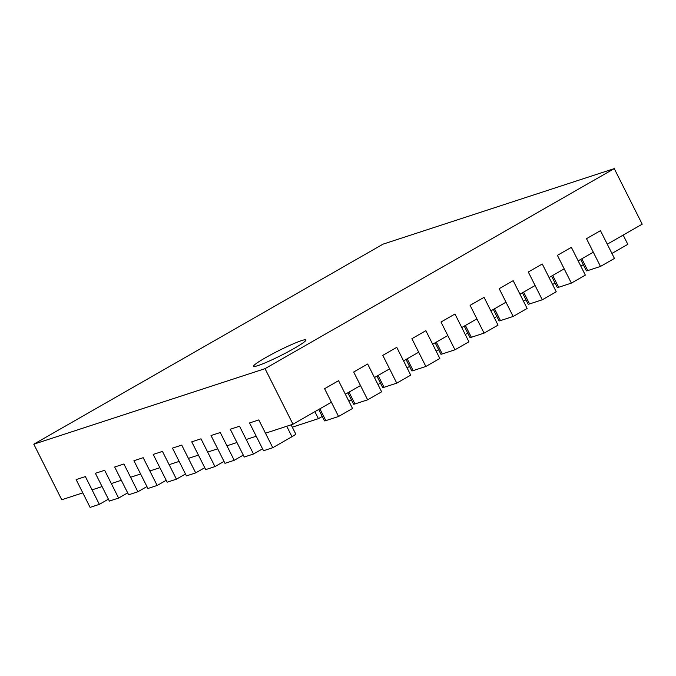 <?xml version="1.0" encoding="UTF-8"?>
<svg xmlns="http://www.w3.org/2000/svg" width="676" height="676" viewBox="0 0 676 676"><rect width="100%" height="100%" fill="white"/><g stroke="black" fill="none" stroke-linecap="round" stroke-linejoin="round"><path stroke-width="1.01" d="M607.276 244.188L642.2 224.179L614.256 168.62L265.034 368.665L33.8 444.191L383.022 244.154L614.256 168.62M593.308 252.19L578.174 260.86M564.198 268.862L549.073 277.532M535.096 285.525L519.971 294.195M505.994 302.197L490.869 310.867M476.893 318.869L461.767 327.539M447.791 335.541L432.665 344.211M418.689 352.213L403.555 360.874M389.587 368.876L374.453 377.546M360.485 385.548L345.351 394.218M331.384 402.22L292.978 424.224L265.034 368.665M265.33 357.824A29.271 2.653 -26.7 0 0 253.635 366.257A29.271 2.653 -26.7 0 0 280.971 355.475A29.271 2.653 -26.7 0 0 305.932 339.952A29.271 2.653 -26.7 0 0 291.643 344.549A29.271 2.653 -26.7 0 0 265.33 357.824M292.978 424.224L265.474 433.206M256.229 436.223L246.208 439.501M236.955 442.518L226.942 445.797M217.689 448.813L207.667 452.083M198.423 455.109L188.401 458.379M179.148 461.404L169.127 464.674M159.882 467.699L149.861 470.969M140.608 473.986L130.595 477.264M121.342 480.281L111.32 483.56M102.076 486.576L92.054 489.855M82.802 492.872L61.744 499.75L33.8 444.191M555.064 283.092L552.579 284.511M525.962 299.764L523.477 301.183M496.86 316.427L494.376 317.855M467.758 333.099L465.274 334.519M438.656 349.771L436.172 351.19M409.555 366.443L407.07 367.862M380.453 383.115L377.969 384.534M351.351 399.778L348.867 401.206M322.249 416.45L318.396 418.655L314.881 411.676M318.396 418.655L292.294 427.181M338.558 416.475L352.526 408.473L338.558 380.698L324.59 388.7L338.558 416.475L325.84 420.633L319.892 408.803M318.734 409.47L324.455 420.844A9.371 0.845 -26.7 0 0 325.84 420.633M367.659 399.812L381.627 391.81L367.659 364.026L353.692 372.028L367.659 399.812L354.942 403.961L348.993 392.131M347.836 392.798L353.556 404.172A9.371 0.845 -26.7 0 0 354.942 403.961M396.761 383.14L410.729 375.138L396.761 347.354L382.793 355.356L396.761 383.14L384.044 387.289L378.095 375.467M376.938 376.126L382.658 387.5A9.371 0.845 -26.7 0 0 384.044 387.289M425.863 366.468L439.831 358.466L425.863 330.691L411.895 338.693L425.863 366.468L413.146 370.625L407.197 358.795M406.039 359.455L411.76 370.828A9.371 0.845 -26.7 0 0 413.146 370.625M454.965 349.796L468.933 341.794L454.965 314.019L440.997 322.021L454.965 349.796L442.248 353.954L436.299 342.124M435.141 342.783L440.862 354.156A9.371 0.845 -26.7 0 0 442.248 353.954M484.067 333.124L498.035 325.122L484.067 297.347L470.099 305.349L484.067 333.124L471.349 337.282L465.401 325.452M464.243 326.119L469.964 337.493A9.371 0.845 -26.7 0 0 471.349 337.282M513.168 316.461L527.136 308.459L513.168 280.675L499.201 288.677L513.168 316.461L500.451 320.61L494.502 308.788M493.345 309.447L499.065 320.821A9.371 0.845 -26.7 0 0 500.451 320.61M542.27 299.789L556.238 291.787L542.27 264.003L528.302 272.005L542.27 299.789L529.553 303.938L523.604 292.116M522.447 292.776L528.167 304.149A9.371 0.845 -26.7 0 0 529.553 303.938M571.372 283.117L585.34 275.115L571.372 247.34L557.404 255.342L571.372 283.117L558.655 287.275L552.706 275.445M551.548 276.104L557.269 287.477A9.371 0.845 -26.7 0 0 558.655 287.275M600.474 266.445L614.442 258.443L600.474 230.668L586.506 238.67L600.474 266.445L587.757 270.603L581.808 258.773M580.65 259.432L586.371 270.806A9.371 0.845 -26.7 0 0 587.757 270.603M272.774 447.706L258.798 419.931L249.554 422.948L263.522 450.731L272.774 447.706L291.981 436.704A9.371 0.845 -26.7 0 0 295.725 434.009L291.111 424.832M611.924 253.432L627.818 244.332L623.162 235.087M253.5 454.002L239.532 426.226L230.279 429.243L244.256 457.027L253.5 454.002L262.558 448.813M580.735 265.955A9.371 0.845 -26.7 0 0 583.337 264.764M234.234 460.297L220.258 432.522L211.013 435.538L224.981 463.322L234.234 460.297L243.292 455.109M214.96 466.592L200.992 438.808L191.739 441.834L205.715 469.609L214.96 466.592L224.018 461.404M195.694 472.887L181.726 445.104L172.473 448.129L186.441 475.904L195.694 472.887L204.752 467.699M176.428 479.183L162.451 451.399L153.207 454.424L167.175 482.199L176.428 479.183L185.477 473.994M157.153 485.469L143.185 457.694L133.933 460.719L147.909 488.495L157.153 485.469L166.211 480.29M137.887 491.765L123.911 463.99L114.666 467.006L128.634 494.79L137.887 491.765L146.946 486.576M118.613 498.06L104.645 470.285L95.392 473.301L109.368 501.085L118.613 498.06L127.671 492.872M99.347 504.355L85.379 476.58L76.126 479.597L90.094 507.38L99.347 504.355L108.405 499.167M291.981 436.704L286.725 426.26"/></g></svg>
